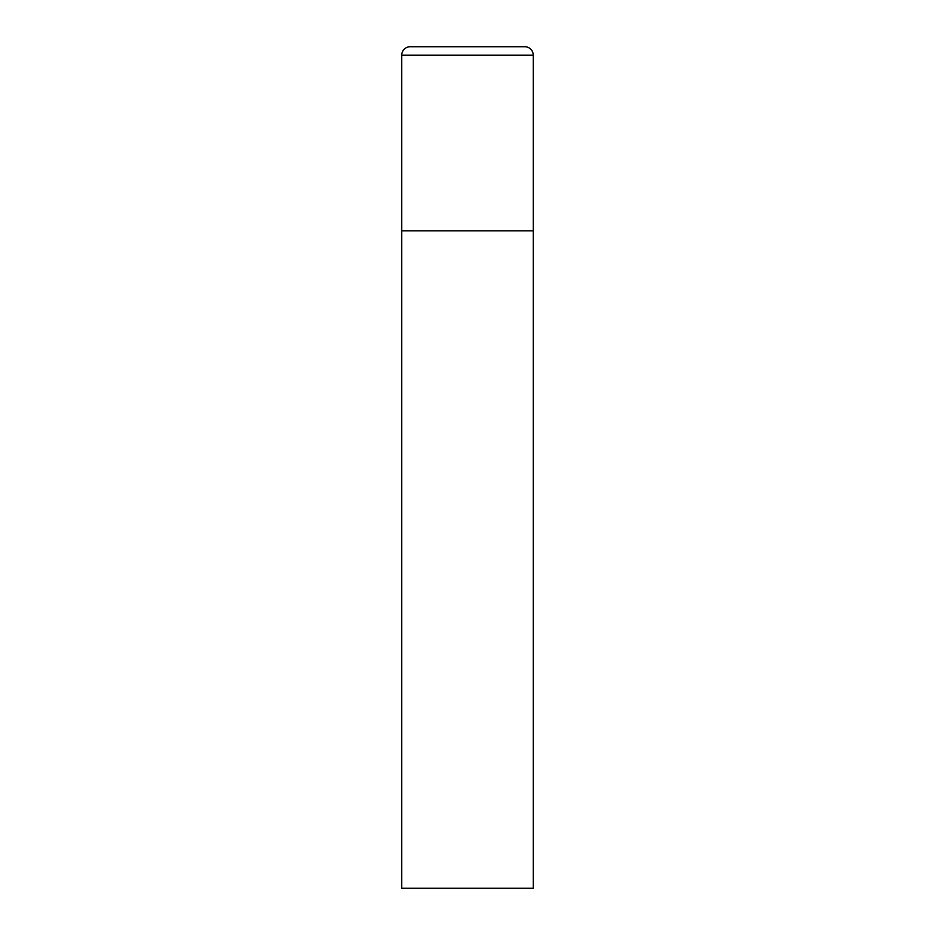 <?xml version="1.0" encoding="UTF-8"?>
<svg xmlns="http://www.w3.org/2000/svg" width="935" height="935" viewBox="0 0 935 935"><rect width="100%" height="100%" fill="white"/><g stroke="black" fill="none" stroke-linecap="round" stroke-linejoin="round"><path stroke-width="1.4" d="M401.758 55.165L401.758 888.25L533.242 888.25L533.242 230.828L401.758 230.828L533.242 230.828L533.242 55.165A8.415 8.415 0 0 0 524.827 46.75L410.173 46.75A8.415 8.415 0 0 0 401.758 55.165L533.242 55.165"/></g></svg>
